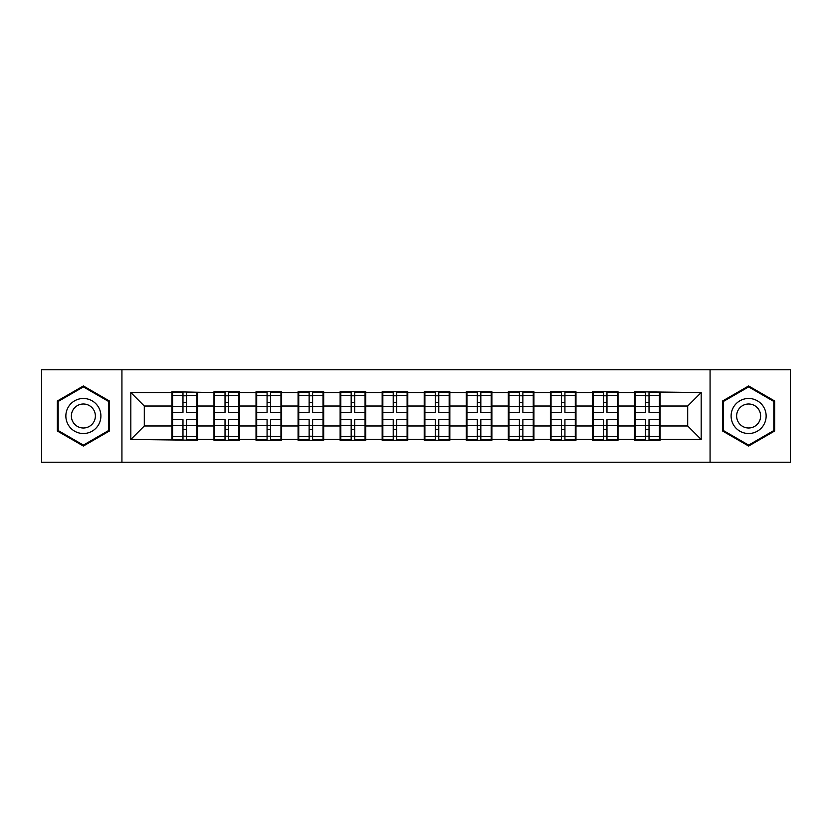 <?xml version="1.0" encoding="UTF-8"?>
<svg xmlns="http://www.w3.org/2000/svg" width="832" height="832" viewBox="0 0 832 832"><rect width="100%" height="100%" fill="white"/><g stroke="black" fill="none" stroke-linecap="round" stroke-linejoin="round"><path stroke-width="1.25" d="M710.07 462.228L790.4 462.228L790.4 369.772L710.07 369.772L710.07 462.228L121.93 462.228L121.93 369.772L41.6 369.772L41.6 462.228L121.93 462.228M660.078 413.982L659.402 413.982M635.138 413.982L634.462 413.982M634.462 418.018L635.138 418.018M659.402 418.018L660.078 418.018M618.02 413.982L617.354 413.982M593.091 413.982L592.415 413.982M592.415 418.018L593.091 418.018M617.354 418.018L618.02 418.018M575.973 413.982L575.297 413.982M551.044 413.982L550.368 413.982M550.368 418.018L551.044 418.018M575.297 418.018L575.973 418.018M533.926 413.982L533.25 413.982M508.997 413.982L508.321 413.982M508.321 418.018L508.997 418.018M533.25 418.018L533.926 418.018M491.878 413.982L491.202 413.982M466.939 413.982L466.274 413.982M466.274 418.018L466.939 418.018M491.202 418.018L491.878 418.018M449.831 413.982L449.155 413.982M424.892 413.982L424.216 413.982M424.216 418.018L424.892 418.018M449.155 418.018L449.831 418.018M407.784 413.982L407.108 413.982M382.845 413.982L382.169 413.982M382.169 418.018L382.845 418.018M407.108 418.018L407.784 418.018M365.726 413.982L365.061 413.982M340.798 413.982L340.122 413.982M340.122 418.018L340.798 418.018M365.061 418.018L365.726 418.018M323.679 413.982L323.003 413.982M298.75 413.982L298.074 413.982M298.074 418.018L298.75 418.018M323.003 418.018L323.679 418.018M281.632 413.982L280.956 413.982M256.703 413.982L256.027 413.982M256.027 418.018L256.703 418.018M280.956 418.018L281.632 418.018M239.585 413.982L238.909 413.982M214.646 413.982L213.98 413.982M213.98 418.018L214.646 418.018M238.909 418.018L239.585 418.018M710.07 369.772L121.93 369.772M687.7 425.974L687.7 406.026L660.078 406.026L660.078 425.974L687.7 425.974L701.178 439.452L701.178 392.548L634.462 391.737L634.462 406.026L618.02 406.026L618.02 425.974L634.462 425.974L634.462 406.026M701.178 439.452L660.078 439.452L660.078 440.263L634.462 440.263L634.462 439.452L618.02 439.452L618.02 440.263L592.415 440.263L592.415 439.452L575.973 439.452L575.973 440.263L550.368 440.263L550.368 439.452L533.926 439.452L533.926 440.263L508.321 440.263L508.321 439.452L491.878 439.452L491.878 440.263L466.274 440.263L466.274 439.452L449.831 439.452L449.831 440.263L424.216 440.263L424.216 439.452L407.784 439.452L407.784 440.263L382.169 440.263L382.169 439.452L365.726 439.452L365.726 440.263L340.122 440.263L340.122 439.452L323.679 439.452L323.679 440.263L298.074 440.263L298.074 439.452L281.632 439.452L281.632 440.263L256.027 440.263L256.027 439.452L239.585 439.452L239.585 440.263L213.98 440.263L213.98 439.452L197.538 439.452L197.538 440.263L130.822 439.452L130.822 392.548L171.922 392.548L171.922 406.026L144.3 406.026L144.3 425.974L171.922 425.974L171.922 406.026M634.462 392.548L618.02 392.548L618.02 391.737L592.415 391.737L592.415 392.548L575.973 392.548L575.973 391.737L550.368 391.737L550.368 392.548L533.926 392.548L533.926 391.737L508.321 391.737L508.321 392.548L491.878 392.548L491.878 391.737L466.274 391.737L466.274 392.548L449.831 392.548L449.831 391.737L424.216 391.737L424.216 392.548L407.784 392.548L407.784 391.737L382.169 391.737L382.169 392.548L365.726 392.548L365.726 391.737L340.122 391.737L340.122 392.548L323.679 392.548L323.679 391.737L298.074 391.737L298.074 392.548L281.632 392.548L281.632 391.737L256.027 391.737L256.027 392.548L239.585 392.548L239.585 391.737L213.98 391.737L213.98 392.548L171.922 391.737L171.922 392.548M634.462 425.974L634.462 439.452M618.02 425.974L618.02 439.452M618.02 392.548L618.02 406.026M575.973 425.974L592.415 425.974L592.415 406.026L575.973 406.026L575.973 439.452M592.415 425.974L592.415 439.452M592.415 392.548L592.415 406.026M575.973 392.548L575.973 406.026M533.926 425.974L550.368 425.974L550.368 406.026L533.926 406.026L533.926 439.452M550.368 425.974L550.368 439.452M550.368 392.548L550.368 406.026M533.926 392.548L533.926 406.026M491.878 425.974L508.321 425.974L508.321 406.026L491.878 406.026L491.878 439.452M508.321 425.974L508.321 439.452M508.321 392.548L508.321 406.026M491.878 392.548L491.878 406.026M449.831 425.974L466.274 425.974L466.274 406.026L449.831 406.026L449.831 439.452M466.274 425.974L466.274 439.452M466.274 392.548L466.274 406.026M449.831 392.548L449.831 406.026M407.784 425.974L424.216 425.974L424.216 406.026L407.784 406.026L407.784 439.452M424.216 425.974L424.216 439.452M424.216 392.548L424.216 406.026M407.784 392.548L407.784 406.026M365.726 425.974L382.169 425.974L382.169 406.026L365.726 406.026L365.726 439.452M382.169 425.974L382.169 439.452M382.169 392.548L382.169 406.026M365.726 392.548L365.726 406.026M323.679 425.974L340.122 425.974L340.122 406.026L323.679 406.026L323.679 439.452M340.122 425.974L340.122 439.452M340.122 392.548L340.122 406.026M323.679 392.548L323.679 406.026M281.632 425.974L298.074 425.974L298.074 406.026L281.632 406.026L281.632 439.452M298.074 425.974L298.074 439.452M298.074 392.548L298.074 406.026M281.632 392.548L281.632 406.026M239.585 425.974L256.027 425.974L256.027 406.026L239.585 406.026L239.585 439.452M256.027 425.974L256.027 439.452M256.027 392.548L256.027 406.026M239.585 392.548L239.585 406.026M197.538 425.974L213.98 425.974L213.98 406.026L197.538 406.026L197.538 439.452M213.98 425.974L213.98 439.452M213.98 392.548L213.98 406.026M197.538 392.548L197.538 406.026M197.538 413.982L196.862 413.982M172.598 413.982L171.922 413.982M171.922 418.018L172.598 418.018M196.862 418.018L197.538 418.018M171.922 425.974L171.922 439.452M144.3 425.974L130.822 439.452M130.822 392.548L144.3 406.026M660.078 425.974L660.078 439.452M660.078 392.548L660.078 406.026M701.178 392.548L687.7 406.026M83.377 385.965L57.366 400.982L57.366 431.018L83.377 446.035L109.387 431.018L109.387 400.982L83.377 385.965M722.613 431.018L748.623 446.035L774.634 431.018L774.634 400.982L748.623 385.965L722.613 400.982L722.613 431.018M196.862 419.64L196.862 439.587L186.482 439.587L186.482 419.64L196.862 419.64L196.862 392.413L186.482 392.413L186.482 395.377L196.862 395.377M172.598 406.442L182.978 406.442L182.978 392.413L172.598 392.413L172.598 419.64L182.978 419.64L182.978 439.587L172.598 439.587L172.598 436.623L182.978 436.623M182.978 402.542L186.482 402.542M186.482 395.782L182.978 395.782M182.978 406.474L186.482 406.474M182.978 406.442L182.978 412.36L172.598 412.36M172.598 395.377L182.978 395.377M182.978 425.526L186.482 425.526M182.978 436.218L186.482 436.218M182.978 429.458L186.482 429.458M172.598 419.64L172.598 436.623M186.482 436.623L196.862 436.623M186.482 395.377L186.482 412.36L196.862 412.36M238.909 419.64L238.909 439.587L228.53 439.587L228.53 419.64L238.909 419.64L238.909 392.413L228.53 392.413L228.53 395.377L238.909 395.377M214.646 406.442L225.025 406.442L225.025 392.413L214.646 392.413L214.646 419.64L225.025 419.64L225.025 439.587L214.646 439.587L214.646 436.623L225.025 436.623M225.025 402.542L228.53 402.542M228.53 395.782L225.025 395.782M225.025 406.474L228.53 406.474M225.025 406.442L225.025 412.36L214.646 412.36M214.646 395.377L225.025 395.377M225.025 425.526L228.53 425.526M225.025 436.218L228.53 436.218M225.025 429.458L228.53 429.458M214.646 419.64L214.646 436.623M228.53 436.623L238.909 436.623M228.53 395.377L228.53 412.36L238.909 412.36M280.956 419.64L280.956 439.587L270.577 439.587L270.577 419.64L280.956 419.64L280.956 392.413L270.577 392.413L270.577 395.377L280.956 395.377M256.703 406.442L267.072 406.442L267.072 392.413L256.703 392.413L256.703 419.64L267.072 419.64L267.072 439.587L256.703 439.587L256.703 436.623L267.072 436.623M267.072 402.542L270.577 402.542M270.577 395.782L267.072 395.782M267.072 406.474L270.577 406.474M267.072 406.442L267.072 412.36L256.703 412.36M256.703 395.377L267.072 395.377M267.072 425.526L270.577 425.526M267.072 436.218L270.577 436.218M267.072 429.458L270.577 429.458M256.703 419.64L256.703 436.623M270.577 436.623L280.956 436.623M270.577 395.377L270.577 412.36L280.956 412.36M323.003 419.64L323.003 439.587L312.624 439.587L312.624 419.64L323.003 419.64L323.003 392.413L312.624 392.413L312.624 395.377L323.003 395.377M298.75 406.442L309.13 406.442L309.13 392.413L298.75 392.413L298.75 419.64L309.13 419.64L309.13 439.587L298.75 439.587L298.75 436.623L309.13 436.623M309.13 402.542L312.624 402.542M312.624 395.782L309.13 395.782M309.13 406.474L312.624 406.474M309.13 406.442L309.13 412.36L298.75 412.36M298.75 395.377L309.13 395.377M309.13 425.526L312.624 425.526M309.13 436.218L312.624 436.218M309.13 429.458L312.624 429.458M298.75 419.64L298.75 436.623M312.624 436.623L323.003 436.623M312.624 395.377L312.624 412.36L323.003 412.36M365.061 419.64L365.061 439.587L354.682 439.587L354.682 419.64L365.061 419.64L365.061 392.413L354.682 392.413L354.682 395.377L365.061 395.377M340.798 406.442L351.177 406.442L351.177 392.413L340.798 392.413L340.798 419.64L351.177 419.64L351.177 439.587L340.798 439.587L340.798 436.623L351.177 436.623M351.177 402.542L354.682 402.542M354.682 395.782L351.177 395.782M351.177 406.474L354.682 406.474M351.177 406.442L351.177 412.36L340.798 412.36M340.798 395.377L351.177 395.377M351.177 425.526L354.682 425.526M351.177 436.218L354.682 436.218M351.177 429.458L354.682 429.458M340.798 419.64L340.798 436.623M354.682 436.623L365.061 436.623M354.682 395.377L354.682 412.36L365.061 412.36M407.108 419.64L407.108 439.587L396.729 439.587L396.729 419.64L407.108 419.64L407.108 392.413L396.729 392.413L396.729 395.377L407.108 395.377M382.845 406.442L393.224 406.442L393.224 392.413L382.845 392.413L382.845 419.64L393.224 419.64L393.224 439.587L382.845 439.587L382.845 436.623L393.224 436.623M393.224 402.542L396.729 402.542M396.729 395.782L393.224 395.782M393.224 406.474L396.729 406.474M393.224 406.442L393.224 412.36L382.845 412.36M382.845 395.377L393.224 395.377M393.224 425.526L396.729 425.526M393.224 436.218L396.729 436.218M393.224 429.458L396.729 429.458M382.845 419.64L382.845 436.623M396.729 436.623L407.108 436.623M396.729 395.377L396.729 412.36L407.108 412.36M98.55 407.243A17.524 17.524 0 0 0 74.62 400.826A17.524 17.524 0 0 0 68.203 424.757A17.524 17.524 0 0 0 92.144 431.174A17.524 17.524 0 0 0 98.55 407.243M93.766 409.999A11.991 11.991 0 0 0 77.386 405.61A11.991 11.991 0 0 0 72.987 422.001A11.991 11.991 0 0 0 89.378 426.39A11.991 11.991 0 0 0 93.766 409.999M83.377 445.099L58.178 430.55L58.178 401.45L83.377 386.901L108.586 401.45L108.586 430.55L83.377 445.099M763.797 407.243A17.524 17.524 0 0 0 739.856 400.826A17.524 17.524 0 0 0 733.45 424.757A17.524 17.524 0 0 0 757.38 431.174A17.524 17.524 0 0 0 763.797 407.243M759.013 409.999A11.991 11.991 0 0 0 742.622 405.61A11.991 11.991 0 0 0 738.234 422.001A11.991 11.991 0 0 0 754.614 426.39A11.991 11.991 0 0 0 759.013 409.999M748.623 445.099L723.414 430.55L723.414 401.45L748.623 386.901L773.822 401.45L773.822 430.55L748.623 445.099M449.155 419.64L449.155 439.587L438.776 439.587L438.776 419.64L449.155 419.64L449.155 392.413L438.776 392.413L438.776 395.377L449.155 395.377M424.892 406.442L435.271 406.442L435.271 392.413L424.892 392.413L424.892 419.64L435.271 419.64L435.271 439.587L424.892 439.587L424.892 436.623L435.271 436.623M435.271 402.542L438.776 402.542M438.776 395.782L435.271 395.782M435.271 406.474L438.776 406.474M435.271 406.442L435.271 412.36L424.892 412.36M424.892 395.377L435.271 395.377M435.271 425.526L438.776 425.526M435.271 436.218L438.776 436.218M435.271 429.458L438.776 429.458M424.892 419.64L424.892 436.623M438.776 436.623L449.155 436.623M438.776 395.377L438.776 412.36L449.155 412.36M491.202 419.64L491.202 439.587L480.823 439.587L480.823 419.64L491.202 419.64L491.202 392.413L480.823 392.413L480.823 395.377L491.202 395.377M466.939 406.442L477.318 406.442L477.318 392.413L466.939 392.413L466.939 419.64L477.318 419.64L477.318 439.587L466.939 439.587L466.939 436.623L477.318 436.623M477.318 402.542L480.823 402.542M480.823 395.782L477.318 395.782M477.318 406.474L480.823 406.474M477.318 406.442L477.318 412.36L466.939 412.36M466.939 395.377L477.318 395.377M477.318 425.526L480.823 425.526M477.318 436.218L480.823 436.218M477.318 429.458L480.823 429.458M466.939 419.64L466.939 436.623M480.823 436.623L491.202 436.623M480.823 395.377L480.823 412.36L491.202 412.36M533.25 419.64L533.25 439.587L522.87 439.587L522.87 419.64L533.25 419.64L533.25 392.413L522.87 392.413L522.87 395.377L533.25 395.377M508.997 406.442L519.376 406.442L519.376 392.413L508.997 392.413L508.997 419.64L519.376 419.64L519.376 439.587L508.997 439.587L508.997 436.623L519.376 436.623M519.376 402.542L522.87 402.542M522.87 395.782L519.376 395.782M519.376 406.474L522.87 406.474M519.376 406.442L519.376 412.36L508.997 412.36M508.997 395.377L519.376 395.377M519.376 425.526L522.87 425.526M519.376 436.218L522.87 436.218M519.376 429.458L522.87 429.458M508.997 419.64L508.997 436.623M522.87 436.623L533.25 436.623M522.87 395.377L522.87 412.36L533.25 412.36M575.297 419.64L575.297 439.587L564.928 439.587L564.928 419.64L575.297 419.64L575.297 392.413L564.928 392.413L564.928 395.377L575.297 395.377M551.044 406.442L561.423 406.442L561.423 392.413L551.044 392.413L551.044 419.64L561.423 419.64L561.423 439.587L551.044 439.587L551.044 436.623L561.423 436.623M561.423 402.542L564.928 402.542M564.928 395.782L561.423 395.782M561.423 406.474L564.928 406.474M561.423 406.442L561.423 412.36L551.044 412.36M551.044 395.377L561.423 395.377M561.423 425.526L564.928 425.526M561.423 436.218L564.928 436.218M561.423 429.458L564.928 429.458M551.044 419.64L551.044 436.623M564.928 436.623L575.297 436.623M564.928 395.377L564.928 412.36L575.297 412.36M617.354 419.64L617.354 439.587L606.975 439.587L606.975 419.64L617.354 419.64L617.354 392.413L606.975 392.413L606.975 395.377L617.354 395.377M593.091 406.442L603.47 406.442L603.47 392.413L593.091 392.413L593.091 419.64L603.47 419.64L603.47 439.587L593.091 439.587L593.091 436.623L603.47 436.623M603.47 402.542L606.975 402.542M606.975 395.782L603.47 395.782M603.47 406.474L606.975 406.474M603.47 406.442L603.47 412.36L593.091 412.36M593.091 395.377L603.47 395.377M603.47 425.526L606.975 425.526M603.47 436.218L606.975 436.218M603.47 429.458L606.975 429.458M593.091 419.64L593.091 436.623M606.975 436.623L617.354 436.623M606.975 395.377L606.975 412.36L617.354 412.36M659.402 419.64L659.402 439.587L649.022 439.587L649.022 419.64L659.402 419.64L659.402 392.413L649.022 392.413L649.022 395.377L659.402 395.377M635.138 406.442L645.518 406.442L645.518 392.413L635.138 392.413L635.138 419.64L645.518 419.64L645.518 439.587L635.138 439.587L635.138 436.623L645.518 436.623M645.518 402.542L649.022 402.542M649.022 395.782L645.518 395.782M645.518 406.474L649.022 406.474M645.518 406.442L645.518 412.36L635.138 412.36M635.138 395.377L645.518 395.377M645.518 425.526L649.022 425.526M645.518 436.218L649.022 436.218M645.518 429.458L649.022 429.458M635.138 419.64L635.138 436.623M649.022 436.623L659.402 436.623M649.022 395.377L649.022 412.36L659.402 412.36M172.598 425.558L182.978 425.558M186.482 425.558L196.862 425.558M186.482 406.442L196.862 406.442M214.646 425.558L225.025 425.558M228.53 425.558L238.909 425.558M228.53 406.442L238.909 406.442M256.703 425.558L267.072 425.558M270.577 425.558L280.956 425.558M270.577 406.442L280.956 406.442M298.75 425.558L309.13 425.558M312.624 425.558L323.003 425.558M312.624 406.442L323.003 406.442M340.798 425.558L351.177 425.558M354.682 425.558L365.061 425.558M354.682 406.442L365.061 406.442M382.845 425.558L393.224 425.558M396.729 425.558L407.108 425.558M396.729 406.442L407.108 406.442M424.892 425.558L435.271 425.558M438.776 425.558L449.155 425.558M438.776 406.442L449.155 406.442M466.939 425.558L477.318 425.558M480.823 425.558L491.202 425.558M480.823 406.442L491.202 406.442M508.997 425.558L519.376 425.558M522.87 425.558L533.25 425.558M522.87 406.442L533.25 406.442M551.044 425.558L561.423 425.558M564.928 425.558L575.297 425.558M564.928 406.442L575.297 406.442M593.091 425.558L603.47 425.558M606.975 425.558L617.354 425.558M606.975 406.442L617.354 406.442M635.138 425.558L645.518 425.558M649.022 425.558L659.402 425.558M649.022 406.442L659.402 406.442"/></g></svg>
